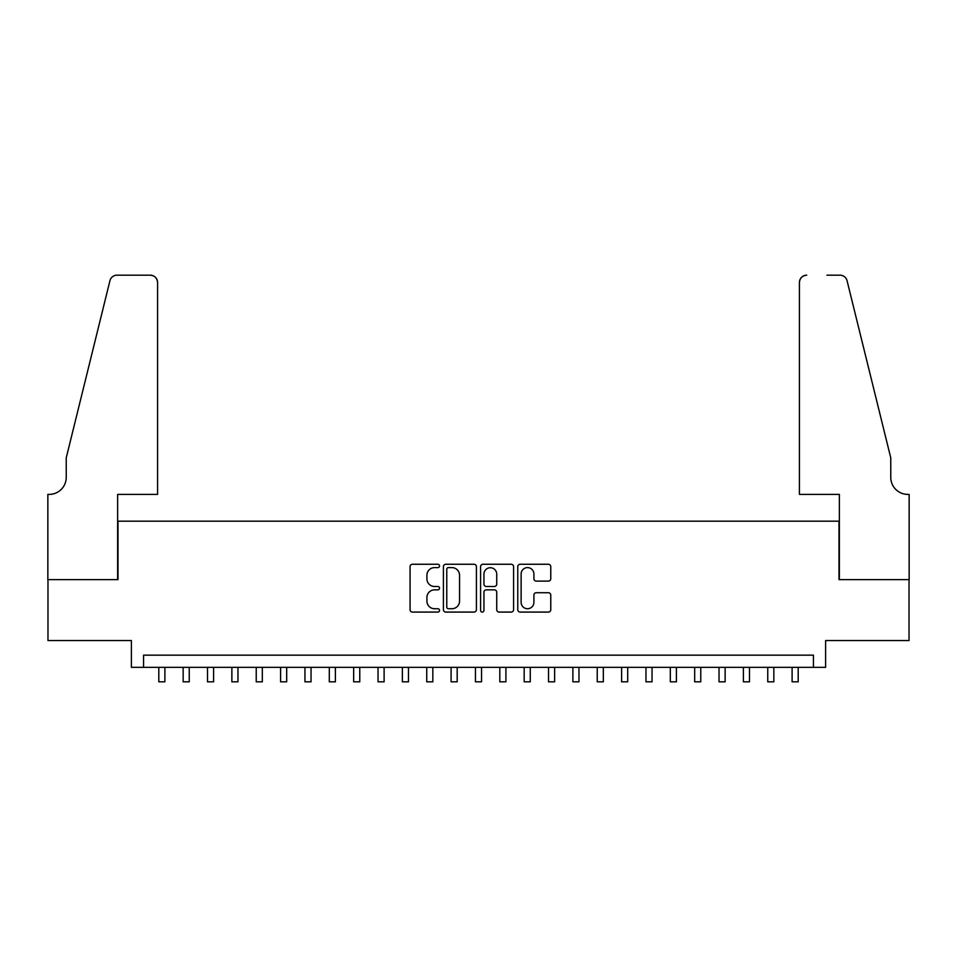 <?xml version="1.0" encoding="UTF-8"?>
<svg xmlns="http://www.w3.org/2000/svg" width="957" height="957" viewBox="0 0 957 957"><rect width="100%" height="100%" fill="white"/><g stroke="black" fill="none" stroke-linecap="round" stroke-linejoin="round"><path stroke-width="1.44" d="M439.526 565.934A1.675 1.675 0 0 0 437.851 564.259L412.455 564.259A2.393 2.393 0 0 0 410.063 566.652L410.063 609.693A2.393 2.393 0 0 0 412.455 612.085L437.851 612.085A1.675 1.675 0 0 0 439.526 610.41A1.675 1.675 0 0 0 437.851 608.736L434.562 608.736A7.656 7.656 0 0 1 426.918 601.08L426.918 597.491A7.656 7.656 0 0 1 434.562 589.847L437.851 589.847A1.675 1.675 0 0 0 439.526 588.172A1.675 1.675 0 0 0 437.851 586.497L434.562 586.497A7.656 7.656 0 0 1 426.918 578.853L426.918 575.265A7.656 7.656 0 0 1 434.562 567.609L437.851 567.609A1.675 1.675 0 0 0 439.526 565.934M548.373 581.114A2.393 2.393 0 0 0 550.765 578.734L550.765 566.652A2.393 2.393 0 0 0 548.373 564.259L520.165 564.259A2.393 2.393 0 0 0 517.773 566.652L517.773 609.693A2.393 2.393 0 0 0 520.165 612.085L548.373 612.085A2.393 2.393 0 0 0 550.765 609.693L550.765 595.11A2.393 2.393 0 0 0 548.373 592.718L536.303 592.718A2.393 2.393 0 0 0 533.91 595.11L533.91 602.336A6.4 6.4 0 0 1 527.51 608.736A6.4 6.4 0 0 1 521.122 602.336L521.122 574.009A6.4 6.4 0 0 1 527.51 567.609A6.4 6.4 0 0 1 533.91 574.009L533.91 578.734A2.393 2.393 0 0 0 536.303 581.114L548.373 581.114M813.426 667.34L825.604 667.34L825.604 640.544L909.03 640.544L909.03 579.643L839.002 579.643L839.002 521.182L117.998 521.182L117.998 579.643L47.97 579.643L47.97 640.544L131.396 640.544L131.396 667.34L813.426 667.34L813.426 655.162L143.574 655.162L143.574 667.34M476.407 566.652A2.393 2.393 0 0 0 474.014 564.259L445.806 564.259A2.393 2.393 0 0 0 443.414 566.652L443.414 609.693A2.393 2.393 0 0 0 445.806 612.085L474.014 612.085A2.393 2.393 0 0 0 476.407 609.693L476.407 566.652M482.986 564.259L511.194 564.259A2.393 2.393 0 0 1 513.586 566.652L513.586 609.693A2.393 2.393 0 0 1 511.194 612.085L499.123 612.085A2.393 2.393 0 0 1 496.731 609.693L496.731 592.239A2.393 2.393 0 0 0 494.338 589.847L486.335 589.847A2.393 2.393 0 0 0 483.943 592.239L483.943 610.41A1.675 1.675 0 0 1 482.268 612.085A1.675 1.675 0 0 1 480.593 610.41L480.593 566.652A2.393 2.393 0 0 1 482.986 564.259M448.438 567.609A1.675 1.675 0 0 0 446.763 569.283L446.763 607.061A1.675 1.675 0 0 0 448.438 608.736L451.895 608.736A7.656 7.656 0 0 0 459.551 601.08L459.551 575.265A7.656 7.656 0 0 0 451.895 567.609L448.438 567.609M496.731 574.128A6.4 6.4 0 0 0 490.331 567.728A6.4 6.4 0 0 0 483.943 574.128L483.943 584.105A2.393 2.393 0 0 0 486.335 586.497L494.338 586.497A2.393 2.393 0 0 0 496.731 584.105L496.731 574.128M158.802 667.34L158.802 681.827L164.891 681.827L164.891 667.34M157.582 494.398L157.582 282.482A7.309 7.309 0 0 0 150.273 275.173L117.029 275.173A7.309 7.309 0 0 0 109.935 280.724L66.236 457.853L66.236 477.34A17.047 17.047 0 0 1 49.19 494.398L47.85 494.398L47.85 579.643L117.639 579.643L117.639 494.398L157.582 494.398L157.582 282.482C157.115 278.068 154.687 275.64 150.273 275.173L130.056 275.173M109.935 280.724C111.79 276.717 111.79 276.717 109.935 280.724C111.79 276.717 111.79 276.717 109.935 280.724M66.236 477.34A17.047 17.047 0 0 1 49.19 494.398M799.418 494.398L799.418 282.482L799.418 494.398L839.361 494.398L839.361 579.643L909.15 579.643L909.15 494.398L907.81 494.398A17.047 17.047 0 0 1 890.764 477.34A17.047 17.047 0 0 0 907.81 494.398M877.366 403.543L847.065 280.724L890.764 457.853L890.764 477.34M826.944 275.173L839.971 275.173A7.309 7.309 0 0 1 847.065 280.724C845.21 276.717 845.21 276.717 847.065 280.724C845.21 276.717 845.21 276.717 847.065 280.724M806.727 275.173A7.309 7.309 0 0 0 799.418 282.482C799.885 278.068 802.313 275.64 806.727 275.173M183.158 667.34L183.158 681.827L189.247 681.827L189.247 667.34M207.513 667.34L207.513 681.827L213.602 681.827L213.602 667.34M231.869 667.34L231.869 681.827L237.97 681.827L237.97 667.34M256.237 667.34L256.237 681.827L262.326 681.827L262.326 667.34M280.592 667.34L280.592 681.827L286.681 681.827L286.681 667.34M304.948 667.34L304.948 681.827L311.037 681.827L311.037 667.34M329.304 667.34L329.304 681.827L335.393 681.827L335.393 667.34M353.659 667.34L353.659 681.827L359.76 681.827L359.76 667.34M378.027 667.34L378.027 681.827L384.116 681.827L384.116 667.34M402.383 667.34L402.383 681.827L408.472 681.827L408.472 667.34M426.738 667.34L426.738 681.827L432.827 681.827L432.827 667.34M451.094 667.34L451.094 681.827L457.183 681.827L457.183 667.34M475.45 667.34L475.45 681.827L481.55 681.827L481.55 667.34M499.817 667.34L499.817 681.827L505.906 681.827L505.906 667.34M524.173 667.34L524.173 681.827L530.262 681.827L530.262 667.34M548.528 667.34L548.528 681.827L554.617 681.827L554.617 667.34M572.884 667.34L572.884 681.827L578.973 681.827L578.973 667.34M597.24 667.34L597.24 681.827L603.341 681.827L603.341 667.34M621.607 667.34L621.607 681.827L627.696 681.827L627.696 667.34M645.963 667.34L645.963 681.827L652.052 681.827L652.052 667.34M670.319 667.34L670.319 681.827L676.408 681.827L676.408 667.34M694.674 667.34L694.674 681.827L700.763 681.827L700.763 667.34M719.03 667.34L719.03 681.827L725.131 681.827L725.131 667.34M743.398 667.34L743.398 681.827L749.487 681.827L749.487 667.34M767.753 667.34L767.753 681.827L773.842 681.827L773.842 667.34M792.109 667.34L792.109 681.827L798.198 681.827L798.198 667.34"/></g></svg>
